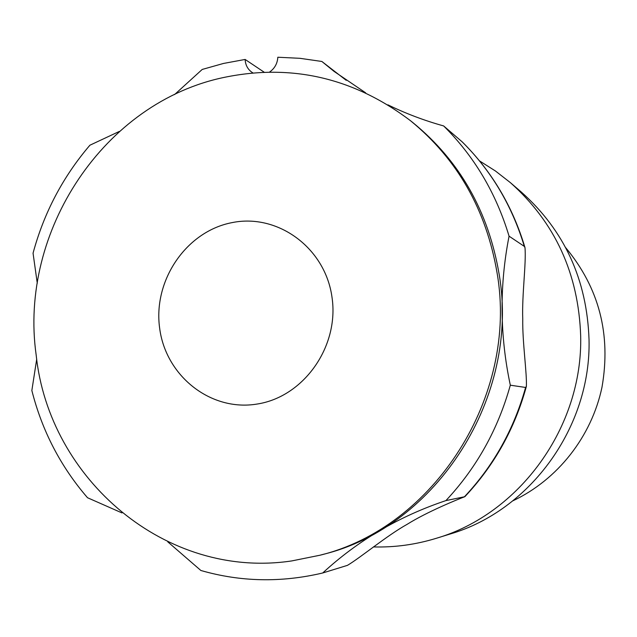 <?xml version="1.0" encoding="UTF-8"?>
<svg xmlns="http://www.w3.org/2000/svg" width="637" height="637" viewBox="0 0 637 637"><rect width="100%" height="100%" fill="white"/><g stroke="black" fill="none" stroke-linecap="round" stroke-linejoin="round"><path stroke-width="0.96" d="M565.632 247.586C599.098 287.86 611.209 334.417 601.981 387.248C591.566 436.743 557.463 479.844 512.912 500.801M37.272 283.234L33.052 253.184C43.969 212.782 62.92 176.791 89.897 145.22L119.294 131.445M524.984 247.602C512.705 206.515 491.796 171.297 462.263 141.932L443.639 125.935C474.278 156.36 496.088 193.107 509.067 236.176L524.331 246.392L524.984 247.602C526.361 263.089 521.854 294.939 522.746 318.914C522.348 342.38 527.054 373.242 526.361 386.46L525.589 387.455L510.317 385.194C498.023 429.37 476.556 467.845 445.908 500.602C399.16 516.257 358.098 540.383 322.712 572.981C281.251 582.767 240.635 581.939 200.87 570.489L167.762 541.832M479.534 160.898L495.435 170.987L510.364 182.628C555.13 222.56 578.571 273.719 580.681 336.113C582.871 426.989 519.625 513.955 436.313 538.297C415.627 544.635 394.653 547.509 373.393 546.92M510.364 182.628L521.289 192.032C564.414 230.498 586.995 279.715 589.034 339.672C591.168 427.005 530.366 510.563 450.088 534.029L436.313 538.297M269.499 72.116C274.651 68.501 277.429 63.541 277.828 57.234L299.916 58.309L321.868 61.471L334.027 71.368L365.67 92.843M346.241 80.334L321.868 61.471M121.978 512.92L87.524 497.736C60.642 466.595 42.09 430.859 31.85 390.521L36.715 359.109M264.244 72.252L245.126 59.448C245.436 65.078 247.785 69.417 252.164 72.459L252.977 72.952M174.578 94.571L202.216 69.441L223.444 63.461L245.126 59.448M526.361 386.46C514.823 428.605 494.32 465.352 464.851 496.693L445.908 500.602M464.851 496.685C457.334 499.519 427.252 511.742 407.25 524.251C386.842 535.621 360.47 557.662 347.468 565.345L322.712 572.981M509.067 236.176C499.336 285.822 499.75 335.492 510.317 385.194M387.909 104.834C405.618 113.482 424.194 120.52 443.639 125.935M291.794 560.918C166.034 579.869 48.969 479.183 36.166 354.992C18.656 231.422 104.134 101.888 224.773 77.268C292.049 63.533 353.933 78.001 410.435 120.664C457.422 159.043 486.31 209.836 497.099 273.034C518.51 396.397 434.203 527.476 319.957 555.225L291.794 560.918M410.435 120.664L412.983 122.702C459.683 160.843 488.388 211.309 499.113 274.077C520.397 396.612 436.656 526.783 323.11 554.381L319.957 555.225M232.139 222.608C277.772 213.244 325.236 247.817 331.996 297.208C339.457 346.472 303.706 396.955 257.141 404.041C210.664 411.86 165.58 375.838 159.624 328.007C152.999 280.288 186.386 231.247 232.139 222.608M524.331 246.392C511.997 205.592 491.262 170.732 462.136 141.82M464.516 496.693C493.595 465.671 513.955 429.258 525.589 387.455"/></g></svg>

